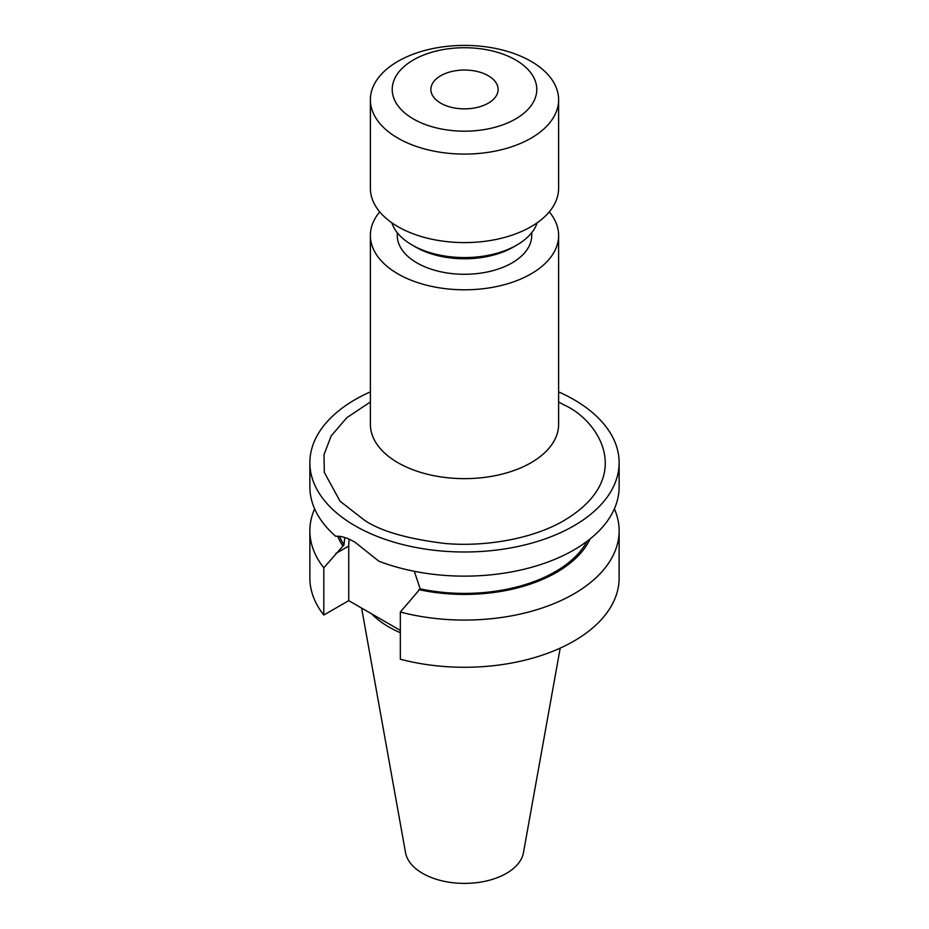 <?xml version="1.0" encoding="UTF-8"?>
<svg xmlns="http://www.w3.org/2000/svg" width="929" height="929" viewBox="0 0 929 929"><rect width="100%" height="100%" fill="white"/><g stroke="black" fill="none" stroke-linecap="round" stroke-linejoin="round"><path stroke-width="1.39" d="M379.717 211.858A94.119 54.335 0 0 0 370.381 235.467A94.119 54.335 0 0 0 428.478 285.667A94.119 54.335 0 0 0 531.051 273.892A94.119 54.335 0 0 0 558.619 235.467A94.119 54.335 0 0 0 549.283 211.858M558.619 391.887A154.632 89.277 180 0 1 573.843 399.598A154.632 89.277 180 0 1 619.132 462.723A154.632 89.277 180 0 1 523.677 545.195A154.632 89.277 180 0 1 355.157 525.849A154.632 89.277 180 0 1 309.868 462.723A154.632 89.277 180 0 1 370.381 391.887M619.132 462.723L619.132 486.866A154.632 89.277 180 0 1 537.531 565.552A154.632 89.277 180 0 1 378.869 561.197L355.157 542.315C347.341 537.798 340.873 535.789 335.752 536.312A154.632 89.277 180 0 1 309.868 486.866L309.868 462.723M614.371 508.837A154.632 89.277 180 0 1 619.132 530.796A154.632 89.277 180 0 1 573.843 593.921A154.632 89.277 180 0 1 400.341 612.025L420.187 588.847L414.288 571.3M531.725 232.668L531.725 235.467A67.225 38.809 180 0 1 512.042 262.907A67.225 38.809 180 0 1 438.767 271.326A67.225 38.809 180 0 1 397.275 235.467L397.275 232.668M418.816 589.636A130.165 75.144 0 0 0 556.541 572.403A130.165 75.144 0 0 0 590.136 538.913M513.226 247.126L516.791 245.07L513.226 247.126A68.909 39.784 180 0 1 415.774 247.126L412.209 245.07A73.948 42.699 0 0 0 516.791 245.07L516.791 245.07A73.948 42.699 0 0 0 537.171 222.786M391.829 222.786A73.948 42.699 0 0 0 412.209 245.07L412.209 245.07M400.341 632.73A106.73 61.616 180 0 1 389.03 627.063A106.73 61.616 180 0 1 371.635 613.86M560.199 648.117L523.457 852.694A59.27 34.222 180 0 1 484.323 881.424A59.27 34.222 180 0 1 422.59 873.365A59.27 34.222 180 0 1 405.543 852.694L361.613 608.077M397.949 138.166A94.119 54.335 0 0 0 500.522 149.952A94.119 54.335 0 0 0 558.619 99.751A94.119 54.335 0 0 0 531.051 61.326A94.119 54.335 0 0 0 428.478 49.539A94.119 54.335 0 0 0 370.381 99.751A94.119 54.335 0 0 0 397.949 138.166M558.619 99.751L558.619 188.262A94.119 54.335 180 0 1 500.522 238.463A94.119 54.335 180 0 1 397.949 226.676A94.119 54.335 180 0 1 370.381 188.262L370.381 99.751M413.393 118.958A72.276 41.724 0 0 0 515.607 118.958A72.276 41.724 0 0 0 515.607 59.944A72.276 41.724 0 0 0 413.393 59.944A72.276 41.724 0 0 0 413.393 118.958M440.729 103.177A33.618 19.404 180 0 1 430.882 89.451A33.618 19.404 180 0 1 451.633 71.521A33.618 19.404 180 0 1 488.271 75.725A33.618 19.404 180 0 1 498.118 89.451A33.618 19.404 180 0 1 477.367 107.381A33.618 19.404 180 0 1 440.729 103.177M400.341 630.431L348.747 600.645L348.747 546.02A54.114 31.249 60 0 1 349.234 539.261M344.764 537.531L343.985 544.847L323.803 567.828A154.632 89.277 180 0 1 309.868 530.796A154.632 89.277 180 0 1 314.629 508.837M587.128 541.247A128.411 74.134 180 0 1 420.187 588.847M619.132 530.796L619.132 578.001A154.632 89.277 180 0 1 400.341 659.23L400.341 612.025M337.691 536.219A130.165 75.144 0 0 0 342.615 545.637M343.985 544.847A128.411 74.134 180 0 1 339.549 536.335M323.803 567.828L323.803 615.033L348.747 600.645M309.868 530.796L309.868 578.001A154.632 89.277 0 0 0 323.803 615.033M370.381 235.467L370.381 424.298A94.119 54.335 0 0 0 397.949 462.723A94.119 54.335 0 0 0 531.051 462.723A94.119 54.335 0 0 0 558.619 424.298L558.619 235.467M558.619 401.967L564.333 405.09C597.544 419.629 636.864 476.914 564.333 520.356C530.842 540.155 481.292 546.949 444.538 543.419C407.308 538.832 380.693 531.144 364.667 520.356L340.072 501.23L324.314 472.408L324.012 454.664L331.177 435.898L346.796 417.713L370.381 401.967M335.775 553.51L348.747 546.02"/></g></svg>
